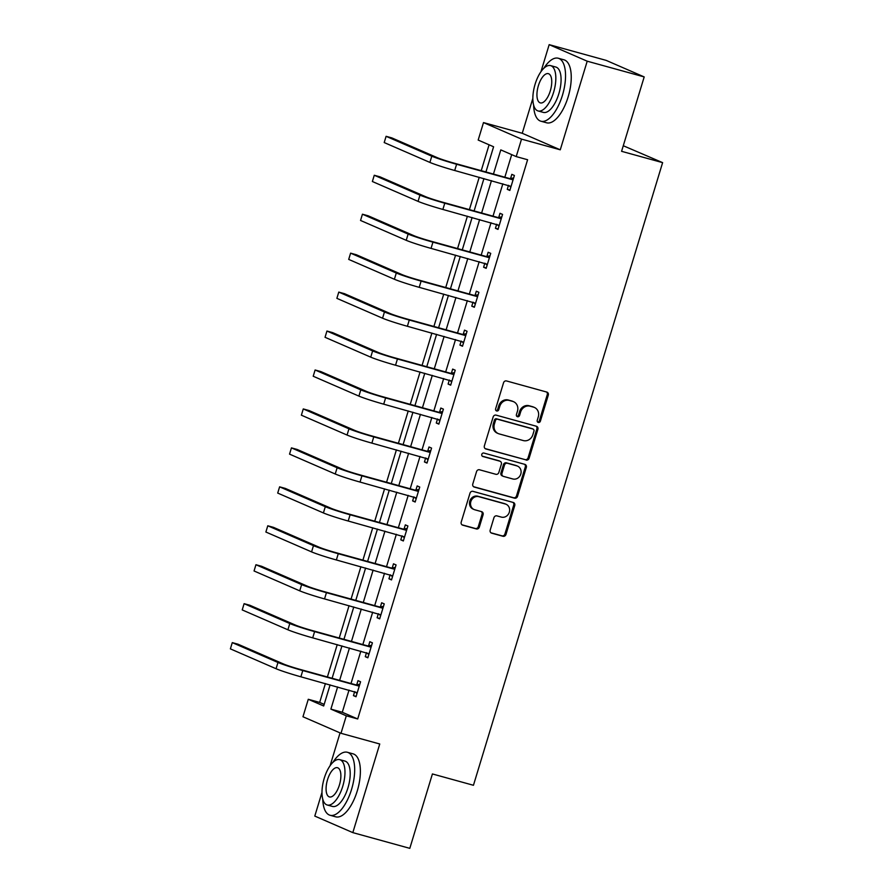 <?xml version="1.0" encoding="UTF-8"?>
<svg xmlns="http://www.w3.org/2000/svg" width="893" height="893" viewBox="0 0 893 893"><rect width="100%" height="100%" fill="white"/><g stroke="black" fill="none" stroke-linecap="round" stroke-linejoin="round"><path stroke-width="1.34" d="M538.289 422.456A1.797 1.619 113.5 0 0 540.377 421.172L548.291 395.141A2.567 2.322 113.5 0 0 546.795 392.072L506.521 380.954A2.567 2.322 113.5 0 0 503.54 382.784L495.626 408.827A1.797 1.619 113.5 0 0 498.763 409.686L499.779 406.315A8.204 7.412 113.5 0 1 509.323 400.455L512.682 401.381A8.204 7.412 113.5 0 1 513.575 401.694A8.204 7.412 113.5 0 1 517.46 411.193L516.433 414.564A1.797 1.619 113.5 0 0 519.57 415.435L520.586 412.064A8.204 7.412 113.5 0 1 530.129 406.192L533.489 407.119A8.204 7.412 113.5 0 1 534.382 407.431A8.204 7.412 113.5 0 1 538.267 416.942L537.24 420.313A1.797 1.619 113.5 0 0 538.289 422.456M537.619 422.065A1.797 1.619 113.5 0 0 539.35 420.726L547.264 394.684A2.567 2.322 113.5 0 0 546.494 391.982M496.006 410.579A1.797 1.619 113.5 0 0 497.725 409.24L498.752 405.869L499.779 406.315M516.813 416.317A1.797 1.619 113.5 0 0 518.543 414.977L519.559 411.617L520.586 412.064M490.19 530.096A2.567 2.322 113.5 0 0 491.675 533.166L502.982 536.28A2.567 2.322 113.5 0 0 505.963 534.449L514.748 505.527A2.567 2.322 113.5 0 0 513.252 502.469L472.977 491.351A2.567 2.322 113.5 0 0 469.997 493.182L461.212 522.092A2.567 2.322 113.5 0 0 462.708 525.162L476.349 528.935A2.567 2.322 113.5 0 0 479.329 527.104L483.091 514.725A2.567 2.322 113.5 0 0 481.606 511.656L474.83 509.791A6.865 6.195 113.5 0 1 474.083 509.523A6.865 6.195 113.5 0 1 470.979 501.163A6.865 6.195 113.5 0 1 478.815 496.675L505.326 503.998A6.865 6.195 113.5 0 1 506.074 504.255A6.865 6.195 113.5 0 1 509.189 512.615A6.865 6.195 113.5 0 1 501.353 517.103L496.932 515.886A2.567 2.322 113.5 0 0 493.941 517.717L490.19 530.096M349.018 690.088L342.287 712.268L357.702 718.965L346.305 715.818L340.992 733.298L302.961 716.755L308.275 699.286L323.69 705.983L330.109 684.864M644.188 76.921L587.203 61.193L549.173 44.65L606.157 60.378L644.188 76.921L621.584 151.319L662.617 162.638L473.446 785.282L432.413 773.952L409.809 848.35L352.824 832.622L379.748 743.992L340.992 733.298M532.853 98.364L522.238 133.28L560.268 149.812L587.203 61.193M560.268 149.812L521.523 139.118L516.21 156.599L500.794 149.89L493.461 174.023M357.702 718.965L527.607 159.735L516.21 156.599M526.133 460.074A2.567 2.322 113.5 0 0 529.114 458.232L537.899 429.321A2.567 2.322 113.5 0 0 536.403 426.251L496.128 415.133A2.567 2.322 113.5 0 0 493.148 416.964L484.363 445.886A2.567 2.322 113.5 0 0 485.859 448.956L525.106 459.627A2.567 2.322 113.5 0 0 528.087 457.785L536.872 428.874A2.567 2.322 113.5 0 0 536.101 426.173M526.323 467.43L517.538 496.341A2.567 2.322 113.5 0 1 514.558 498.171L474.283 487.065A2.567 2.322 113.5 0 1 472.788 483.995L476.549 471.616A2.567 2.322 113.5 0 1 479.53 469.785L495.861 474.295A2.567 2.322 113.5 0 0 498.841 472.464L501.341 464.248A2.567 2.322 113.5 0 0 499.846 461.179L482.845 456.49A1.797 1.619 113.5 0 1 481.829 454.236A1.797 1.619 113.5 0 1 483.883 453.052L524.827 464.36A2.567 2.322 113.5 0 1 526.323 467.43L525.296 466.983L516.511 495.894L517.538 496.341M321.982 792.404L314.794 816.079L352.824 832.622M662.617 162.638L623.281 145.738M511.7 154.634L504.858 177.171M502.848 183.791L493.025 216.117M491.016 222.737L481.193 255.063M479.184 261.682L469.361 294.009M467.352 300.628L457.529 332.955M455.519 339.574L445.696 371.901M443.687 378.52L433.864 410.847M431.855 417.466L422.032 449.793M420.023 456.412L410.2 488.739M408.19 495.358L398.367 527.685M396.347 534.304L386.535 566.631M384.515 573.25L374.703 605.577M372.682 612.196L362.859 644.523M360.85 651.142L351.027 683.469M508.485 185.342L507.269 189.338L509.836 190.455L514.39 175.474L511.823 174.358L510.595 178.41M496.653 224.288L495.436 228.284L498.004 229.401L502.558 214.42L499.991 213.304L498.763 217.356M484.821 263.234L483.604 267.23L486.172 268.346L490.726 253.366L488.158 252.25L486.931 256.302M472.989 302.18L471.772 306.176L474.339 307.292L478.894 292.312L476.326 291.196L475.087 295.248M461.156 341.126L459.94 345.122L462.507 346.238L467.061 331.258L464.494 330.142L463.255 334.194M449.324 380.072L448.107 384.068L450.675 385.184L455.229 370.204L452.662 369.088L451.423 373.14M437.492 419.018L436.275 423.014L438.843 424.13L443.397 409.15L440.829 408.034L439.59 412.086M425.66 457.964L424.443 461.96L427.01 463.076L431.565 448.096L428.997 446.98L427.758 451.032M413.827 496.91L412.611 500.906L415.178 502.022L419.732 487.042L417.165 485.926L415.926 489.978M401.984 535.856L400.778 539.852L403.346 540.968L407.9 525.988L405.333 524.872L404.094 528.924M390.152 574.802L388.946 578.798L391.514 579.914L396.068 564.934L393.489 563.818L392.261 567.87M378.319 613.748L377.114 617.744L379.681 618.86L384.236 603.88L381.657 602.764L380.429 606.816M366.487 652.694L365.282 656.69L367.849 657.806L372.403 642.826L369.825 641.71L368.597 645.762M354.655 691.64L353.449 695.636L356.017 696.752L360.571 681.772L357.993 680.656L356.765 684.708M489.096 144.8L481.238 170.652M479.228 177.272L469.405 209.598M467.396 216.218L457.573 248.544M455.564 255.164L445.741 287.49M443.732 294.11L433.909 326.436M431.899 333.056L422.076 365.382M420.067 372.001L410.244 404.328M408.235 410.947L398.412 443.274M396.403 449.893L386.58 482.22M384.57 488.839L374.747 521.166M372.727 527.785L362.915 560.112M360.895 566.731L351.072 599.058M349.063 605.677L339.24 638.004M337.23 644.623L327.407 676.95M325.398 683.569L319.672 702.434L324.181 704.387M340.066 732.896L330.075 765.759M319.672 702.434L308.275 699.286M485.948 171.947L493.595 146.765L478.179 140.056L483.493 122.587L521.523 139.118M522.238 133.28L483.493 122.587M549.173 44.65L540.946 71.719M337.621 686.94L330.89 709.12L346.305 715.818M491.451 180.643L481.628 212.969M479.619 219.589L469.796 251.915M467.787 258.535L457.964 290.861M455.955 297.481L446.132 329.807M444.122 336.427L434.299 368.753M432.29 375.373L422.467 407.699M420.458 414.319L410.635 446.645M408.614 453.264L398.803 485.591M396.782 492.21L386.97 524.537M384.95 531.156L375.127 563.483M373.118 570.102L363.295 602.429M361.285 609.048L351.462 641.375M349.453 647.994L339.63 680.321M332.118 678.245L341.941 645.918M343.95 639.299L353.773 606.972M355.782 600.353L365.605 568.026M367.615 561.407L377.438 529.08M379.447 522.461L389.27 490.134M391.279 483.515L401.102 451.188M403.111 444.569L412.934 412.242M414.944 405.623L424.767 373.296M426.776 366.677L436.599 334.35M438.608 327.731L448.431 295.404M450.452 288.785L460.263 256.458M462.284 249.839L472.096 217.512M474.116 210.893L483.939 178.567M342.287 712.268L330.89 709.12M507.269 189.338L509.959 190.075M495.436 228.284L498.127 229.021M483.604 267.23L486.294 267.967M471.772 306.176L474.462 306.913M459.94 345.122L462.619 345.859M448.107 384.068L450.786 384.805M436.275 423.014L438.954 423.751M424.443 461.96L427.122 462.697M412.611 500.906L415.29 501.643M400.778 539.852L403.457 540.589M388.946 578.798L391.625 579.535M377.114 617.744L379.793 618.481M365.282 656.69L367.961 657.427M353.449 695.636L356.128 696.373M534.382 407.431L533.355 406.985A8.204 7.412 113.5 0 0 532.462 406.672L533.489 407.119M519.559 411.617A8.204 7.412 113.5 0 1 529.102 405.746L532.462 406.672M513.575 401.694L512.549 401.247A8.204 7.412 113.5 0 0 511.656 400.935L512.682 401.381M498.752 405.869A8.204 7.412 113.5 0 1 508.296 400.008L511.656 400.935M485.133 448.587L525.106 459.627M533.947 431.152A1.797 1.619 113.5 0 0 532.909 429.008L497.546 419.241A1.797 1.619 113.5 0 0 495.459 420.525L494.387 424.086A8.204 7.412 113.5 0 0 498.272 433.585A8.204 7.412 113.5 0 0 499.165 433.898L523.331 440.573A8.204 7.412 113.5 0 0 532.864 434.701L533.947 431.152M532.25 428.718A1.797 1.619 113.5 0 0 531.871 428.562L532.909 429.008M498.272 433.585L497.245 433.138A8.204 7.412 113.5 0 1 493.36 423.639L494.432 420.078A1.797 1.619 113.5 0 1 496.519 418.795L531.871 428.562M473.558 486.696L513.531 497.725A2.567 2.322 113.5 0 0 516.511 495.894M499.354 460.967A2.567 2.322 113.5 0 0 498.819 460.732L482.242 456.156M512.816 478.972A6.865 6.195 113.5 0 0 520.652 474.484A6.865 6.195 113.5 0 0 517.538 466.124A6.865 6.195 113.5 0 0 516.79 465.856L507.458 463.277A2.567 2.322 113.5 0 0 504.467 465.119L501.978 473.323A2.567 2.322 113.5 0 0 503.473 476.393L512.816 478.972M517.538 466.124L516.511 465.677A6.865 6.195 113.5 0 0 515.763 465.409L516.79 465.856M503.194 476.293L502.167 475.846A2.567 2.322 113.5 0 1 500.951 472.877L503.44 464.673A2.567 2.322 113.5 0 1 506.431 462.831L515.763 465.409M525.296 466.983A2.567 2.322 113.5 0 0 524.526 464.271M506.074 504.255L505.047 503.808A6.865 6.195 113.5 0 0 504.299 503.552L505.326 503.998M474.083 509.523L473.056 509.077A6.865 6.195 113.5 0 1 469.952 500.716A6.865 6.195 113.5 0 1 477.788 496.229L504.299 503.552M461.971 524.805L475.322 528.489A2.567 2.322 113.5 0 0 478.302 526.658L482.064 514.279A2.567 2.322 113.5 0 0 481.305 511.577M490.949 532.797L501.955 535.833A2.567 2.322 113.5 0 0 504.936 534.003L513.721 505.081A2.567 2.322 113.5 0 0 512.95 502.379M513.162 179.526L454.035 163.14A13.06 0.714 -163.1 0 1 437.492 157.76L391.804 137.89L386.1 136.316L431.788 156.186A19.601 1.072 16.9 0 0 456.602 164.256L512.348 179.649M386.1 136.316L384.202 142.556L429.901 162.426A19.601 1.072 16.9 0 0 454.704 170.496L511.075 186.403M509.78 178.533L513.631 177.964M510.829 187.217L508.619 185.376M533.634 105.151A32.661 13.897 -74.6 0 0 540.901 121.214A32.661 13.897 -74.6 0 0 562.434 95.317A32.661 13.897 -74.6 0 0 558.281 58.246A32.661 13.897 -74.6 0 0 543.815 68.303M540.901 121.214L546.594 122.787A32.661 13.897 -74.6 0 0 568.138 96.89A32.661 13.897 -74.6 0 0 563.974 59.809L558.281 58.246M550.601 65.613L555.848 67.053A23.519 10.002 105.4 0 1 558.839 93.754A23.519 10.002 105.4 0 1 543.335 112.395L538.088 110.955A23.519 10.002 -74.6 0 0 553.593 92.303A23.519 10.002 -74.6 0 0 550.601 65.613A23.519 10.002 -74.6 0 0 535.097 84.255A23.519 10.002 -74.6 0 0 538.088 110.955M538.379 85.683A15.159 6.452 -74.6 0 0 540.31 102.896A15.159 6.452 -74.6 0 0 550.311 90.874A15.159 6.452 -74.6 0 0 548.38 73.672A15.159 6.452 -74.6 0 0 538.379 85.683M322.775 799.19A32.661 13.897 -74.6 0 0 330.03 815.253A32.661 13.897 -74.6 0 0 351.574 789.356A32.661 13.897 -74.6 0 0 347.41 752.286A32.661 13.897 -74.6 0 0 332.944 762.343M330.03 815.253L335.735 816.827A32.661 13.897 -74.6 0 0 357.267 790.93A32.661 13.897 -74.6 0 0 353.115 753.859L347.41 752.286M339.742 759.653L344.977 761.093A23.519 10.002 105.4 0 1 347.969 787.793A23.519 10.002 105.4 0 1 332.464 806.435L327.218 804.995A23.519 10.002 -74.6 0 0 342.733 786.342A23.519 10.002 -74.6 0 0 339.742 759.653A23.519 10.002 -74.6 0 0 324.226 778.294A23.519 10.002 -74.6 0 0 327.218 804.995M327.519 779.734A15.159 6.452 -74.6 0 0 329.45 796.936A15.159 6.452 -74.6 0 0 339.44 784.914A15.159 6.452 -74.6 0 0 337.509 767.712A15.159 6.452 -74.6 0 0 327.519 779.734M501.33 218.472L442.191 202.086A13.06 0.714 -163.1 0 1 425.66 196.706L379.971 176.836L374.267 175.262L419.956 195.132A19.601 1.072 16.9 0 0 444.77 203.202L500.515 218.595M374.267 175.262L372.37 181.513L418.069 201.371A19.601 1.072 16.9 0 0 442.872 209.442L499.243 225.349M497.948 217.479L501.799 216.91M498.997 226.163L496.787 224.322M489.498 257.418L430.359 241.032A13.06 0.714 -163.1 0 1 413.827 235.652L368.139 215.782L362.435 214.208L408.123 234.078A19.601 1.072 16.9 0 0 432.938 242.148L488.683 257.541M362.435 214.208L360.538 220.459L406.226 240.317A19.601 1.072 16.9 0 0 431.04 248.388L487.411 264.295M486.116 256.425L489.967 255.856M487.165 265.109L484.955 263.279M477.666 296.364L418.527 279.978A13.06 0.714 -163.1 0 1 401.995 274.597L356.307 254.728L350.603 253.154L396.291 273.024A19.601 1.072 16.9 0 0 421.105 281.094L476.851 296.487M350.603 253.154L348.705 259.405L394.393 279.263A19.601 1.072 16.9 0 0 419.208 287.334L475.578 303.24M474.283 295.371L478.135 294.802M475.322 304.055L473.123 302.225M465.833 335.31L406.695 318.924A13.06 0.714 -163.1 0 1 390.163 313.543L344.475 293.674L338.771 292.1L384.459 311.97A19.601 1.072 16.9 0 0 409.273 320.04L465.019 335.433M338.771 292.1L336.873 298.351L382.561 318.209A19.601 1.072 16.9 0 0 407.375 326.28L463.746 342.186M462.451 334.317L466.302 333.748M463.489 343.001L461.29 341.171M454.001 374.256L394.862 357.87A13.06 0.714 -163.1 0 1 378.331 352.489L332.642 332.62L326.938 331.046L372.627 350.916A19.601 1.072 16.9 0 0 397.441 358.986L453.186 374.379M326.938 331.046L325.041 337.297L370.729 357.155A19.601 1.072 16.9 0 0 395.543 365.226L451.903 381.132M450.619 373.263L454.47 372.694M451.657 381.947L449.458 380.117M442.169 413.202L383.03 396.816A13.06 0.714 -163.1 0 1 366.498 391.435L320.81 371.566L315.106 369.992L360.794 389.861A19.601 1.072 16.9 0 0 385.597 397.932L441.354 413.325M315.106 369.992L313.209 376.243L358.897 396.101A19.601 1.072 16.9 0 0 383.711 404.172L440.07 420.078M438.787 412.209L442.638 411.64M439.825 420.893L437.626 419.063M430.337 452.148L371.198 435.762A13.06 0.714 -163.1 0 1 354.666 430.381L308.978 410.512L303.274 408.938L348.962 428.807A19.601 1.072 16.9 0 0 373.765 436.878L429.522 452.271M303.274 408.938L301.376 415.189L347.064 435.047A19.601 1.072 16.9 0 0 371.879 443.118L428.238 459.024M426.954 451.155L430.806 450.585M427.993 459.839L425.794 458.009M418.493 491.094L359.366 474.708A13.06 0.714 -163.1 0 1 342.834 469.327L297.146 449.458L291.442 447.884L337.13 467.753A19.601 1.072 16.9 0 0 361.933 475.824L417.69 491.217M291.442 447.884L289.544 454.135L335.232 473.993A19.601 1.072 16.9 0 0 360.035 482.064L416.406 497.97M415.122 490.101L418.973 489.531M416.16 498.785L413.961 496.954M406.661 530.04L347.533 513.654A13.06 0.714 -163.1 0 1 331.002 508.273L285.302 488.404L279.609 486.841L325.298 506.699A19.601 1.072 16.9 0 0 350.101 514.77L405.857 530.163M279.609 486.841L277.712 493.081L323.4 512.939A19.601 1.072 16.9 0 0 348.203 521.021L404.574 536.916M403.279 529.047L407.141 528.477M404.328 537.731L402.129 535.9M394.829 568.986L335.701 552.6A13.06 0.714 -163.1 0 1 319.169 547.219L273.47 527.35L267.777 525.787L313.465 545.645A19.601 1.072 16.9 0 0 338.268 553.716L394.025 569.109M267.777 525.787L265.88 532.027L311.568 551.885A19.601 1.072 16.9 0 0 336.371 559.967L392.741 575.862M391.447 567.993L395.309 567.423M392.496 576.677L390.297 574.846M382.997 607.932L323.869 591.546A13.06 0.714 -163.1 0 1 307.337 586.165L261.638 566.296L255.945 564.733L301.633 584.591A19.601 1.072 16.9 0 0 326.436 592.662L382.193 608.055M255.945 564.733L254.047 570.973L299.735 590.842A19.601 1.072 16.9 0 0 324.539 598.913L380.909 614.808M379.614 606.939L383.477 606.369M380.664 615.623L378.465 613.792M371.164 646.878L312.037 630.491A13.06 0.714 -163.1 0 1 295.494 625.111L249.806 605.242L244.113 603.679L289.801 623.537A19.601 1.072 16.9 0 0 314.604 631.608L370.361 647.001M244.113 603.679L242.215 609.919L287.903 629.788A19.601 1.072 16.9 0 0 312.706 637.859L369.077 653.754M367.782 645.885L371.644 645.315M368.831 654.569L366.621 652.738M359.332 685.824L300.204 669.437A13.06 0.714 -163.1 0 1 283.661 664.057L237.973 644.188L232.28 642.625L277.969 662.483A19.601 1.072 16.9 0 0 302.772 670.554L358.528 685.947M232.28 642.625L230.383 648.865L276.071 668.734A19.601 1.072 16.9 0 0 300.874 676.805L357.245 692.7M355.95 684.831L359.812 684.261M356.999 693.515L354.789 691.684M539.35 420.726L540.377 421.172M497.725 409.24L498.763 409.686M518.543 414.977L519.57 415.435M529.102 405.746L530.129 406.192M508.296 400.008L509.323 400.455M547.264 394.684L548.291 395.141M536.872 428.874L537.899 429.321M528.087 457.785L529.114 458.232M496.519 418.795L497.546 419.241M494.432 420.078L495.459 420.525M493.36 423.639L494.387 424.086M513.531 497.725L514.558 498.171M498.819 460.732L499.846 461.179M506.431 462.831L507.458 463.277M503.44 464.673L504.467 465.119M500.951 472.877L501.978 473.323M477.788 496.229L478.815 496.675M482.064 514.279L483.091 514.725M478.302 526.658L479.329 527.104M475.322 528.489L476.349 528.935M513.721 505.081L514.748 505.527M504.936 534.003L505.963 534.449M501.955 535.833L502.982 536.28M456.602 164.256L454.704 170.496M431.788 156.186L429.901 162.426M444.77 203.202L442.872 209.442M419.956 195.132L418.069 201.371M432.938 242.148L431.04 248.388M408.123 234.078L406.226 240.317M421.105 281.094L419.208 287.334M396.291 273.024L394.393 279.263M409.273 320.04L407.375 326.28M384.459 311.97L382.561 318.209M397.441 358.986L395.543 365.226M372.627 350.916L370.729 357.155M385.597 397.932L383.711 404.172M360.794 389.861L358.897 396.101M373.765 436.878L371.879 443.118M348.962 428.807L347.064 435.047M361.933 475.824L360.035 482.064M337.13 467.753L335.232 473.993M350.101 514.77L348.203 521.021M325.298 506.699L323.4 512.939M338.268 553.716L336.371 559.967M313.465 545.645L311.568 551.885M326.436 592.662L324.539 598.913M301.633 584.591L299.735 590.842M314.604 631.608L312.706 637.859M289.801 623.537L287.903 629.788M302.772 670.554L300.874 676.805M277.969 662.483L276.071 668.734M532.072 428.629L533.099 429.075M499.098 460.833L500.125 461.279"/></g></svg>
